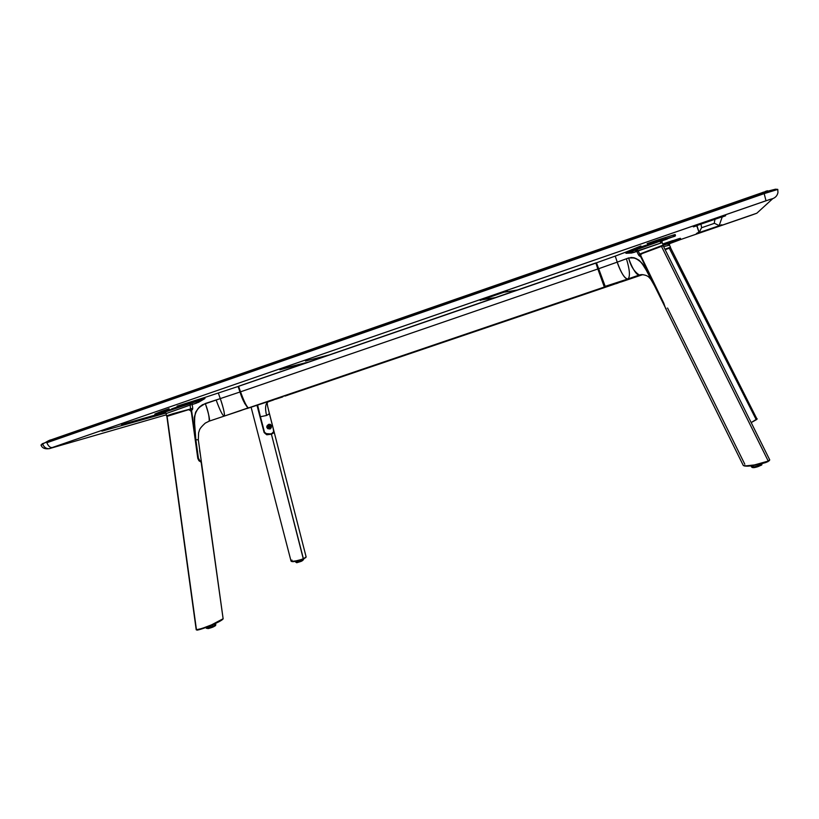 <?xml version="1.0" encoding="UTF-8"?>
<svg xmlns="http://www.w3.org/2000/svg" width="819" height="819" viewBox="0 0 819 819"><rect width="100%" height="100%" fill="white"/><g stroke="black" fill="none" stroke-linecap="round" stroke-linejoin="round"><path stroke-width="1.23" d="M46.837 442.731L764.178 193.601L46.837 442.731C48.352 446.171 50.154 447.778 52.232 447.553L769.911 199.437L772.778 198.628L756.838 213.206L751.299 215.233L680.159 239.701L756.838 213.206L772.778 198.628C775.624 197.522 777.344 195.485 777.948 192.547C777.344 195.485 775.624 197.522 772.778 198.628L766 200.757L764.178 193.622L46.837 442.731L764.178 193.601L766 200.757L52.232 447.553C50.154 447.778 48.352 446.171 46.837 442.731L46.837 442.71M101.904 431.163L166.001 413.052L101.904 431.163M155.344 415.335L121.57 424.58L154.934 415.151L154.883 414.056L155.61 415.213L158.282 413.861L155.231 415.028L154.883 414.056L157.903 412.807L158.436 414.035L169.369 409.684L169.031 408.753L161.148 411.476L161.875 412.653L196.273 401.597L196.284 403.214L192.219 404.535L192.209 402.917L204.965 398.515L196.284 403.214L196.273 401.597L204.965 398.515L198.587 402.283L192.219 404.535L192.752 408.343L192.424 409.674L190.622 408.957L192.752 408.343L191.134 411.466M284.183 368.161L279.863 369.778L308.691 362.018L284.183 368.161M328.982 355.016L305.477 361.036L328.982 355.016M504.995 292.096L507.452 291.124L503.654 292.322L507.514 291.124L504.995 292.096L517.311 290.028L504.995 292.096M480.2 300.419L503.634 292.322L480.221 300.419M481.848 299.856L495.382 297.594L481.848 299.856M722.184 217.045L725.644 215.725L722.184 217.045L719.184 225.594L721.836 224.764L719.123 225.778L718.161 225.102L719.123 225.778L721.836 224.764L719.184 225.594L722.184 217.045M722.276 216.769L696.713 225.604L722.276 216.759M696.949 225.522L693.376 226.883L696.713 225.594L693.376 226.883L696.795 225.819L699.078 232.514L701.637 227.549L700.941 224.14L701.637 227.549L699.129 232.657L719.123 225.778L696.447 233.497L699.58 231.777L699.129 232.657L696.447 233.497L699.078 232.514L696.949 225.522M701.525 227.764L714.455 223.311L701.525 227.764M714.24 223.208L714.956 219.297L714.24 223.208L719.184 225.594L714.24 223.208M166.339 414.813L49.294 448.648L166.339 414.813M49.294 448.648L49.068 448.679C46.253 448.74 44.206 447.369 42.916 444.543L40.991 444.973C42.076 448.003 44.769 449.232 49.068 448.679L49.294 448.648M49.631 448.597L50.235 448.423M777.763 189.424L764.178 193.622L777.784 189.384L777.948 192.547L777.763 189.424M775.419 189.22L46.867 442.076L50.399 439.946L46.867 442.076L763.943 192.956L763.165 192.178L763.943 192.956L775.419 189.22M765.192 191.482L767.495 190.755M49.672 440.202L50.399 439.946M42.076 443.826L46.867 442.076L42.076 443.826M199.652 450.552L200.44 455.21M164.957 412.203L156.572 414.926L164.967 412.121M201.341 461.721L201.361 461.691C200.757 461.926 199.775 460.749 198.403 458.169L197.788 458.302M200.993 462.223L201.361 461.691L199.467 460.339L198.403 458.169L195.854 439.772L198.321 439.772M164.885 412.121L190.612 403.419L190.08 405.077L166.411 413.472L165.028 412.131M164.353 412.274L155.61 415.213L161.875 412.653L158.282 413.861L157.903 412.807L161.148 411.476L161.497 412.459L169.379 410.012L191.206 402.794L190.868 401.832L177.109 406.142L177.447 407.401L191.206 402.794L190.868 401.832L204.617 397.522L204.965 398.515L191.073 403.163L204.965 398.515L204.617 397.522L238.073 386.486L240.008 391.994L220.28 398.607L218.345 393.079L220.28 398.607C223.7 408.773 224.979 414.619 224.13 416.144L224.058 416.154C222.369 415.202 219.758 409.879 216.226 400.184M197.717 457.862L198.28 457.78L195.792 439.772L198.321 439.783L198.618 432.657C199.928 429.78 198.3 429.586 205.252 423.116L209.203 421.15C209.357 416.554 208.046 410.667 205.262 403.511L198.874 407.606L196.222 411.455L194.717 415.95L194.543 425.46L195.854 439.772L195.229 439.854M198.331 457.985L195.854 439.772L194.4 420.69C194.932 414.588 195.546 411.507 196.222 411.455L198.874 407.606L202.498 404.729L199.652 406.828L196.591 410.718C194.738 415.161 193.98 417.792 194.318 418.632L195.147 436.169L198.331 457.985M194.727 436.23L191.666 411.025L195.147 436.169L194.308 418.847L195.301 413.564L197.799 408.876L202.498 404.729L220.28 398.607L205.262 403.511C207.105 408.497 210.585 420.352 209.203 421.15L205.252 423.116M171.55 408.978L177.375 406.879M165.551 411.629L162.827 412.397M159.357 414.097L165.039 412.254M164.814 412.254L156.583 414.926L164.414 412.295M158.671 414.056L196.273 401.597L158.671 414.056M192.209 402.917L192.219 404.535L190.08 405.077L190.612 403.419L192.209 402.917M191.083 404.832L192.219 404.535L192.752 408.343L190.622 408.957L190.08 405.077L191.083 404.832M167.762 416.083L189.169 409.387L166.728 415.755L167.301 416.144L166.482 415.857L173.014 413.687L190.622 408.957L190.08 405.077L166.165 413.554L166.482 415.868L167.834 416.062M184.725 410.718L178.081 412.653M241.308 410.421L224.13 416.144L241.308 410.421M596.498 262.899L238.595 386.302L595.874 263.012L597.839 268.99L595.874 263.012L238.595 386.302L240.53 391.82L597.839 268.99L604.34 287.039L248.577 407.882L604.852 286.896L250.706 407.197L604.852 286.896L604.34 287.039L597.839 268.99L240.008 391.994C241.984 398.679 244.666 404.033 248.055 408.067L224.13 416.144L248.29 407.842M250.215 407.432L279.054 397.942L250.379 407.299M238.718 386.65L240.141 391.953M248.055 408.067L244.635 403.337L240.008 391.994L220.28 398.607C222.113 403.552 225.542 415.325 224.13 416.144L209.265 421.13M199.775 450.624L200.532 455.907M188.401 409.705L189.977 409.449L190.96 411.138M269.492 424.437L270.843 426.709L269.175 428.808C266.605 427.815 266.38 426.433 268.53 424.651L268.53 424.447C265.919 427.006 266.421 428.521 270.024 428.972L269.4 428.613C271.273 427.18 271.304 425.788 269.482 424.437L270.536 425.061L270.935 427.395L270.086 428.603L268.509 428.685M268.028 427.283L269.144 427.641L269.871 426.853L269.697 425.788L268.581 425.44L269.144 427.641L268.182 427.446L269.144 427.641L268.581 425.44L267.915 427.098L268.356 425.542M266.718 427.068L267.731 428.644L270.024 428.972L271.284 427.692L271.294 425.634L270.393 424.375L268.837 424.314L267.219 425.511L266.718 427.068M269.4 428.613L268.601 428.716L269.4 428.613M266.994 426.545L267.281 425.778M265.632 433.599L270.321 433.896C267.659 434.869 265.663 434.203 264.342 431.889L264.322 431.808M270.331 434.203L270.342 434.203C267.004 435.022 264.957 434.254 264.189 431.9M287.95 394.727L246.816 408.62L279.003 398.044M285.135 396.068L289.424 394.553M287.612 395.229L287.008 395.434M282.719 396.908L279.218 398.044L282.719 396.908M287.428 394.717L279.115 397.543M267.444 401.883L268.263 401.832L267.444 401.883M267.537 405.835L269.41 413.656L266.564 415.479C264.844 407.954 265.407 403.409 268.263 401.832C265.407 403.409 264.844 407.954 266.564 415.479L269.287 413.943M257.616 405.088L260.432 416.728L266.564 415.479L260.432 416.728L264.517 432.299L267.26 434.244L271.867 433.661M259.643 413.615L257.545 405.118M267.67 406.419L269.154 412.663M273.188 428.419L268.55 410.206L273.802 430.989L273.556 432.985L271.417 434.193L303.337 559.039L305.794 557.534M273.239 428.603L269.41 413.656L273.27 428.757C274.119 431.224 273.689 432.739 272.01 433.302L273.607 431.777L273.27 428.757C274.201 431.244 273.751 432.872 271.908 433.661M270.342 428.429L270.311 428.849C272.113 426.126 271.611 424.621 268.837 424.314L270.864 427.631M268.56 424.631L269.379 424.426M264.199 431.562L260.247 416.707L264.199 431.562M289.854 394.42L614.23 284.265L289.854 394.42M620.884 281.951L288.073 395.004L613.892 283.937M602.948 283.22L602.549 282.115M240.53 391.82C244.205 401.883 246.888 407.238 248.577 407.882L250.706 407.197M603.838 285.534L596.549 264.435M674.999 241.329L679.32 239.936L674.999 241.329M620.874 281.971L627.538 279.105L626.32 280.108L636.752 276.658L637.581 275.614L636.752 276.658L620.853 282.043M668.12 244.584L668.591 243.898M664.926 249.232L670.515 247.174L669.492 245.137L663.636 246.642L669.492 245.137L669.614 243.571L668.58 243.908M663.339 245.209L670.321 243.141L663.339 245.209M680.487 239.527L678.797 239.998C680.947 239.322 681.029 239.373 679.033 240.151L680.671 239.168L680.384 238.288L678.613 238.79L678.9 239.66L680.671 239.158L678.797 239.998L664.659 244.318M663.175 244.82L673.208 241.492L672.921 240.622L673.208 241.492L678.9 239.66L678.613 238.79L662.745 243.97L672.849 240.551M669.584 243.663L679.043 240.141M680.671 239.168L679.268 239.772M678.019 239.967L678.531 239.783M665.141 249.662L669.123 248.218M670.515 247.174L670.167 247.799M618.099 283.016L615.734 283.804M614.24 283.814L620.7 282.002M664.977 239.087L663.82 239.701M663.922 239.998L673.904 236.486L663.922 239.998M660.227 241.492L662.09 240.909L662.08 242.629L633.66 252.508L631.971 251.32L657.022 241.779L648.699 244.574L631.971 251.32L665.315 239.25L657.135 241.38L673.32 236.599C675.849 235.77 675.921 235.811 673.525 236.722L673.535 236.711M667.229 239.066L661.117 241.103M656.459 242.26L647.686 245.096L656.459 242.26M675.276 236.005L675.173 234.531L673.085 235.104L673.443 236.2L673.085 235.104L665.038 237.653L665.427 238.841L665.038 237.653L656.787 240.274L657.135 241.38L656.787 240.274L647.143 243.612L647.481 244.646L657.135 241.38L625.972 253.296L625.614 252.191L633.23 249.089L633.578 250.153L641.246 246.99L640.908 245.956L633.23 249.089L633.578 250.153L625.972 253.296L631.971 251.32L633.66 252.508L625.972 253.296L635.083 250.153L636.772 251.351L635.083 250.153L636.087 249.754L638.052 250.696L636.087 249.754L660.769 240.95L660.319 243.284L660.769 240.95C663.902 239.957 663.728 240.121 660.247 241.451M675.511 235.575L673.832 236.261M646.027 245.198L641.226 246.918M620.024 281.726L627.897 278.982C624.702 278.726 621.15 273.116 617.229 262.141L598.034 268.939L596.641 263.308M598.843 271.376L604.248 286.435M603.746 285.309L603.357 284.306M605.354 286.783L596.478 262.807L615.243 256.091L617.229 262.141L598.433 268.786L604.719 286.496L627.897 278.982L605.487 286.763M604.34 286.537L604.944 286.834M613.677 284.019L627.897 278.982C624.365 279.811 618.826 267.649 617.229 262.141L628.613 257.944L617.229 262.141L615.243 256.091L625.614 252.191L625.972 253.296L631.787 252.999L638.052 250.696L639.936 254.504L640.745 254.412L639.997 254.453L640.345 253.788L659.346 247.051M624.508 280.159L619.584 281.931L624.508 280.159M626.545 259.142C629.729 269.738 630.261 276.32 628.122 278.88L639.158 275.071M641.144 274.6L639.383 275.02C634.254 271.785 630.661 266.093 628.613 257.944L633.691 257.698L638.349 259.899C638.861 259.633 640.96 262.06 644.655 267.199L654.535 285.831C649.385 276.535 650.808 279.637 649.272 277.559C647.645 275.747 644.932 274.764 641.144 274.6L639.383 275.02C635.831 275.849 630.231 263.523 628.613 257.944L634.633 257.965L638.349 259.899L641.789 263.094L648.587 273.822L654.535 285.636M662.817 245.935L661.322 246.243L662.817 245.935M663.288 245.055L640.345 253.788L663.298 245.076L662.08 242.629L638.052 250.696L639.936 254.504L638.625 255.088L636.772 251.351L638.625 255.088L639.936 254.504L639.557 256.101L638.625 255.088L640.775 256.89L653.019 281.644L640.98 256.757M660.421 246.529L658.691 247.266M660.749 243.079L661.854 242.7M654.872 285.155L643.744 265.602C642.935 263.974 640.929 261.926 637.714 259.439L634.06 257.78L630.906 257.453L635.974 258.487L640.857 262.019L644.891 267.414L653.112 281.593M663.881 303.388L654.698 285.299L663.677 302.958M640.796 254.729L641.461 253.921M626.279 280.118L627.497 279.125L626.279 280.118L619.625 281.92L626.279 280.118M620.003 281.746L619.359 282.012L620.003 281.746M614.711 283.65L620.812 281.971L614.711 283.65M223.106 618.754L211.517 624.866L201.873 628.531L196.212 629.78L166.871 416.441L196.468 629.862C204.259 628.521 220.342 621.457 223.137 618.857L201.198 462.5M197.737 457.964L191.441 412.53L197.829 458.497L198.945 460.759L201.392 462.325L198.945 460.759L197.737 457.964M196.867 630.046L210.493 625.634L222.758 619.287M191.441 412.53L190.663 410.708L188.585 409.684L167.107 416.349L196.468 629.862L197.092 630.139C204.136 628.859 220.209 621.846 222.748 619.318L222.819 619.236M212.879 626.31L206.695 627.897L212.879 626.31L211.978 625.01L212.879 626.31L215.817 624.436L212.879 626.31M206.9 628.04L212.909 626.515C207.422 628.327 205.354 628.787 206.695 627.897L206.941 627.078M212.94 626.934L207.402 628.378L212.94 627.067L215.581 625.266L212.94 626.934M207.606 628.49L212.94 627.067L215.489 625.491L213.636 626.76M212.182 627.385L208.65 628.49M208.18 628.562L207.647 628.521M212.49 626.699L208.087 628.122M207.555 628.193L212.94 627.067C217.68 624.549 214.721 625.849 215.581 625.266L215.52 625.112M214.721 623.791L215.817 624.436L212.92 626.515L215.745 624.856L213.309 626.34M744.246 465.898L744.236 465.898C748.515 466.789 756.449 465.387 767.997 461.66L768.242 461.077C755.548 465.243 747.256 466.748 743.376 465.601M641.553 258.22L663.718 303.04L665.489 308.108L663.718 303.04L640.745 255.559L641.052 254.187L642.987 253.245L661.465 246.376L768.242 461.077L754.094 465.028L747.01 465.929L743.283 465.468M665.489 308.108L666.093 308.374M769.686 459.787L768.242 461.077L661.465 246.376L663.247 245.843L769.706 459.828M667.546 308.026L744.799 464.209M744.614 466.021L758.844 464.445L765.98 462.479L769.307 460.688M769.717 459.94L768.242 461.077L769.522 460.278M753.204 467.199L751.371 466.81L753.03 467.014L753.357 465.489L753.03 467.014C756.766 466.431 759.684 465.335 761.762 463.738C759.684 465.335 756.766 466.431 753.03 467.014L753.204 467.199C756.92 466.615 759.745 465.55 761.69 464.004M752.385 467.567L753.623 467.557C757.851 466.738 760.462 465.765 761.465 464.629C759.541 466.072 756.93 467.045 753.623 467.557L753.787 467.659C756.766 467.229 759.285 466.308 761.353 464.895M761.301 465.028L754.494 467.557M753.623 467.557L752.139 467.403L753.623 467.557M761.65 464.24L756.346 466.543M755.855 466.676L754.893 466.902M754.432 467.004L753.582 467.147M752.856 467.239L751.862 467.209M751.586 467.004L753.142 467.209M306.122 557.053L303.419 558.804L271.417 434.193L266.759 434.787L264.127 432.555L256.992 405.292L264.25 431.552M268.468 409.838L306.122 556.91L303.419 558.814C295.987 561.25 291.881 562.049 291.114 561.199L291.953 560.063M291.707 561.435L299.191 560.452L305.733 557.637M291.656 561.394C292.578 562.131 296.478 561.343 303.337 559.039L294.441 561.271L291.032 561.066L251.105 407.217M302.846 559.234L303.184 559.49C304.044 559.797 296.15 562.684 296.099 562.264L296.488 561.107L296.099 562.264C296.15 562.684 304.044 559.797 303.184 559.49C304.903 558.916 301.146 561.424 296.243 562.407L295.772 562.131M296.642 562.643L302.989 560.165L296.642 562.643M302.907 560.329L301.597 561.179M301.054 561.414L296.785 562.714L302.907 560.319M303.102 559.827L296.775 562.714M302.795 560.083L296.427 562.387M296.724 562.725L296.273 562.397C296.386 562.827 304.433 559.786 303.102 559.674M669.328 248.28L755.691 418.622L757.186 418.806L751.177 422.594L756.828 419.441M665.151 249.672L670.556 247.778L757.002 419.113M40.991 444.973L48.628 440.683L763.431 192.23L775.501 189.199L777.784 189.384M199.877 450.962L200.512 455.569M198.321 439.783L199.856 450.849M201.361 461.691L200.522 455.671M268.755 428.726L269.175 428.808C266.554 428.204 266.339 426.822 268.54 424.651M276.167 399.068L279.259 398.014M268.571 401.689L273.577 399.948M267.649 406.357L267.127 402.907L267.874 402.006M259.469 413.728L257.268 405.2M267.854 407.227L269.41 413.646M238.595 386.21L595.853 262.919M636.885 276.607L642.854 274.6M604.545 286.793L598.034 268.939M663.011 245.782L663.298 245.065M654.555 285.872L665.202 307.35M223.137 618.795L201.454 462.366M665.448 308.036L743.294 465.479M761.772 463.738C762.243 463.534 763.124 464.864 753.193 467.209L751.371 466.81L751.77 465.724M761.414 464.486L761.465 464.629C762.939 464.742 760.38 465.755 753.777 467.659M753.746 467.669L752.098 467.26M295.761 562.172L296.109 561.189"/></g></svg>
